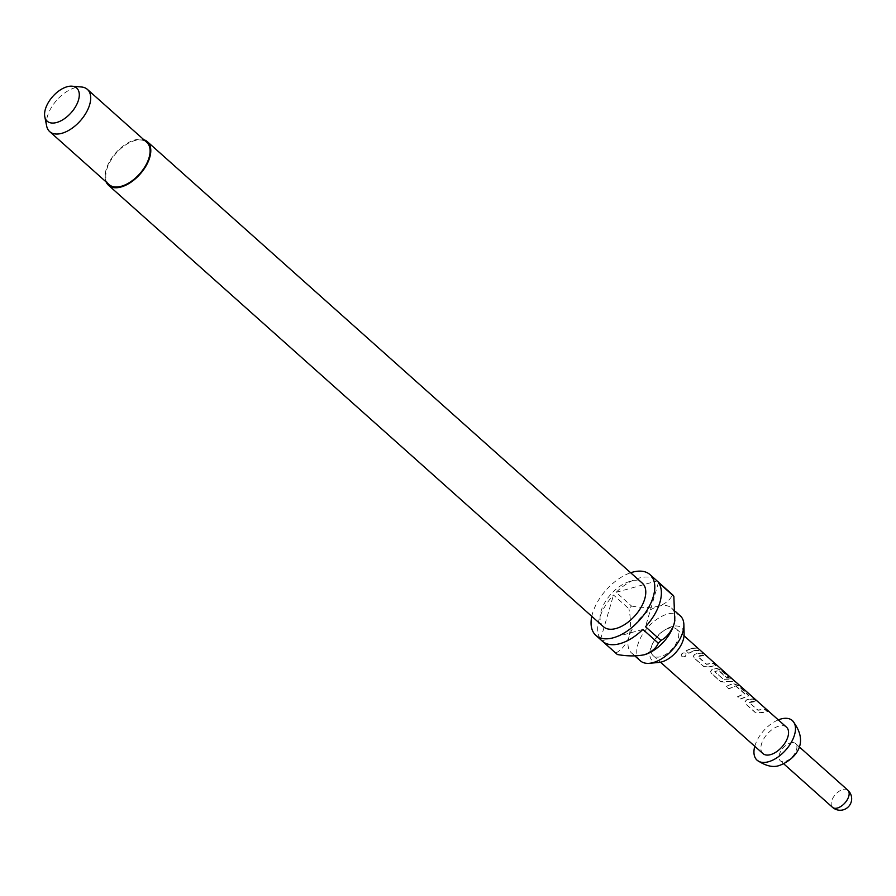 <?xml version="1.0" encoding="UTF-8"?>
<svg xmlns="http://www.w3.org/2000/svg" width="896" height="896" viewBox="0 0 896 896"><rect width="100%" height="100%" fill="white"/><g stroke="black" fill="none" stroke-linecap="round" stroke-linejoin="round"><path stroke-width="0.67" stroke-dasharray="4.48 3.36" d="M681.834 656.645C685.126 657.227 686.414 656.062 685.675 653.15C682.248 652.355 680.96 653.52 681.834 656.645L681.968 656.79C685.25 657.395 686.504 656.253 685.731 653.363C682.326 652.534 681.072 653.677 681.968 656.79L681.834 656.645M686.112 653.822L685.675 653.15L686.112 653.822M748.563 699.429L746.323 700.246L744.878 702.206L745.752 704.088L754.992 712.32L760.491 712.88L767.39 711.76L764.747 709.408L757.893 710.27L749.358 702.666L755.866 701.478L753.222 699.126L748.563 699.429M749.358 702.666L751.296 701.501L756.034 701.187L753.402 698.835L748.653 699.149L746.357 699.978L744.867 701.982L745.718 703.853L754.97 712.085L760.525 712.611L767.57 711.469L764.926 709.117L757.938 710.002L749.358 702.666M735.762 686.123L744.666 693.874L737.654 696.864L740.298 699.216L748.776 695.845L738.528 686.022L733.51 683.726L731.405 684.13L726.13 686.582L728.762 688.934L735.874 685.832L744.789 693.582L737.632 696.629L740.264 698.981L748.944 695.542L738.707 685.72L733.645 683.435L726.096 686.347L728.739 688.699L735.874 685.832M721.28 669.682L735.482 682.147L721.28 669.682L731.763 679.09L723.285 679.403L714.795 671.541L718.682 670.701L726.186 677.387L728.93 677.466L721.37 670.712L716.352 668.416L712.006 669.637L710.562 671.597L711.424 673.467L720.664 681.71L726.174 682.27L728.414 681.464L735.437 681.688M721.493 669.402L731.976 678.798L723.33 679.134L714.75 671.787L716.688 670.634L718.805 670.398L726.309 677.096L729.109 677.174L721.549 670.421L716.486 668.125L714.336 668.539L712.04 669.368L710.55 671.373L711.402 673.232L720.642 681.475L735.19 681.565M697.088 653.52L694.848 654.326L693.403 656.286L694.266 658.168L703.506 666.411L709.016 666.96L715.915 665.84L713.451 663.197L706.451 664.082L697.917 656.477L704.379 655.558L701.747 653.206L697.088 653.52M715.915 665.84L713.272 663.488L706.418 664.362L697.883 656.746L699.81 655.581L704.558 655.267L701.915 652.915L694.882 654.058L693.392 656.062L694.243 657.933L703.483 666.176L709.05 666.691L716.083 665.549M691.454 648.491L686.179 650.944L688.811 653.296L694.098 650.854L698.746 650.541L696.114 648.189L691.454 648.491M658.941 662.435A21.952 12.141 131.7 0 1 651.784 645.378A21.952 12.141 131.7 0 1 666.344 629.059A21.952 12.141 131.7 0 1 672.09 626.539A21.952 12.141 131.7 0 1 684.107 634.222M640.304 660.778A30.072 16.632 131.7 0 1 641.726 635.757A30.072 16.632 131.7 0 1 667.408 614.107A30.072 16.632 131.7 0 1 680.344 615.899M106.154 181.978A29.187 16.139 131.7 0 1 111.754 158.021A29.187 16.139 131.7 0 1 134.814 139.955A29.187 16.139 131.7 0 1 143.842 139.731M603.49 626.763A29.187 16.139 131.7 0 1 604.867 602.482A29.187 16.139 131.7 0 1 629.798 581.459A29.187 16.139 131.7 0 1 642.354 583.195M674.856 620.278A30.072 16.632 -48.3 0 0 671.541 608.048A30.072 16.632 -48.3 0 0 658.605 606.256A30.072 16.632 -48.3 0 0 629.059 636.731A30.072 16.632 -48.3 0 0 631.501 652.938A30.072 16.632 -48.3 0 0 643.642 654.931M617.366 654.528A40.69 22.501 -48.3 0 1 616 652.926L600.6 639.195A40.69 22.501 131.7 0 1 613.514 595.022L628.914 608.754A40.69 22.501 -48.3 0 1 631.534 606.054L616.134 592.312A40.69 22.501 131.7 0 1 639.106 578.077A40.69 22.501 131.7 0 1 656.611 580.496M46.659 126.011A28.302 15.658 131.7 0 1 75.208 87.685A28.302 15.658 131.7 0 1 81.469 86.99M109.099 184.598A28.302 15.658 131.7 0 1 110.432 161.056A28.302 15.658 131.7 0 1 134.613 140.661A28.302 15.658 131.7 0 1 146.787 142.352M669.066 628.163A17.696 9.789 -48.3 0 0 664.429 630.19A17.696 9.789 -48.3 0 0 652.691 643.35A17.696 9.789 -48.3 0 0 653.117 655.614A17.696 9.789 -48.3 0 0 660.722 656.678A17.696 9.789 -48.3 0 0 675.83 643.933A17.696 9.789 -48.3 0 0 676.67 629.216A17.696 9.789 -48.3 0 0 669.066 628.163M790.619 742.885A11.502 6.362 131.7 0 1 795.57 743.568A11.502 6.362 131.7 0 1 795.021 753.133A11.502 6.362 131.7 0 1 785.21 761.41A11.502 6.362 131.7 0 1 780.259 760.726A11.502 6.362 131.7 0 1 780.808 751.162A11.502 6.362 131.7 0 1 790.619 742.885M762.944 753.581A17.696 9.789 131.7 0 1 763.773 738.853A17.696 9.789 131.7 0 1 778.882 726.118A17.696 9.789 131.7 0 1 786.486 727.171M694.176 650.563L698.925 650.25L696.293 647.898L691.544 648.211L686.157 650.709L688.789 653.061L694.176 650.563M754.779 746.301A26.533 14.672 131.7 0 1 778.333 719.891M591.797 616.325A40.69 22.501 131.7 0 1 630.65 572.757M602.437 641.234A40.69 22.501 131.7 0 1 601.966 640.786L602.93 641.648M642.902 629.418L601.966 640.786M616 652.926C621.813 649.802 626.158 644.403 629.059 636.731C630.918 628.051 630.874 618.733 628.914 608.754M600.6 639.195L613.514 595.022M631.534 606.054C641.525 607.813 650.552 607.891 658.605 606.256C665.661 603.669 670.286 599.805 672.482 594.686M616.134 592.312L657.082 580.944M658.448 582.546L645.523 626.718M847.818 790.171A11.502 6.362 -48.3 0 0 842.867 789.488A11.502 6.362 -48.3 0 0 833.056 797.765A11.502 6.362 -48.3 0 0 832.507 807.33M671.541 608.048L675.36 611.453M652.691 643.35L651.784 645.378M664.429 630.19L666.344 629.059M795.57 743.568L799.064 746.693M676.67 629.216L684.062 635.802M653.117 655.614L660.509 662.211M780.259 760.726L783.765 763.851M631.501 652.938L634.861 655.928"/><path stroke-width="1.34" d="M675.36 611.453L680.344 615.899A30.072 16.632 131.7 0 1 683.872 624.635L684.107 634.222A21.952 12.141 131.7 0 1 661.752 661.909A21.952 12.141 131.7 0 1 658.941 662.435L649.387 663.298A30.072 16.632 131.7 0 1 640.304 660.778L634.861 655.928M683.872 624.635A30.072 16.632 131.7 0 1 653.229 662.57A30.072 16.632 131.7 0 1 649.387 663.298M143.842 139.731A29.187 16.139 131.7 0 1 147.37 141.691A29.187 16.139 131.7 0 1 145.992 165.984A29.187 16.139 131.7 0 1 121.061 186.995A29.187 16.139 131.7 0 1 108.506 185.259A29.187 16.139 131.7 0 1 106.154 181.978M147.37 141.691L642.354 583.195A29.187 16.139 131.7 0 1 640.976 607.488A29.187 16.139 131.7 0 1 616.045 628.499A29.187 16.139 131.7 0 1 603.49 626.763L108.506 185.259M643.642 654.931A30.072 16.632 -48.3 0 0 644.437 654.73A30.072 16.632 -48.3 0 0 644.784 654.629A30.072 16.632 -48.3 0 0 673.982 624.254A30.072 16.632 -48.3 0 0 674.733 621.051A30.072 16.632 -48.3 0 0 674.856 620.278M630.65 572.757A40.69 22.501 131.7 0 1 632.509 572.186A40.69 22.501 131.7 0 1 650.003 574.616A40.69 22.501 131.7 0 1 648.088 608.474A40.69 22.501 131.7 0 1 613.334 637.773A40.69 22.501 131.7 0 1 595.84 635.342A40.69 22.501 131.7 0 1 591.797 616.325M650.003 574.616L656.611 580.496A40.69 22.501 131.7 0 1 657.082 580.944L672.482 594.686A40.69 22.501 -48.3 0 1 673.848 596.277L658.448 582.546A40.69 22.501 131.7 0 1 645.523 626.718L660.923 640.45A40.69 22.501 -48.3 0 1 658.302 643.16L642.902 629.418A40.69 22.501 131.7 0 1 619.931 643.653A40.69 22.501 131.7 0 1 602.437 641.234L595.84 635.342M72.072 86.195L81.469 86.99A28.302 15.658 131.7 0 1 87.382 89.376A28.302 15.658 131.7 0 1 86.05 112.918A28.302 15.658 131.7 0 1 61.869 133.302A28.302 15.658 131.7 0 1 49.706 131.622A28.302 15.658 131.7 0 1 46.659 126.011L44.8 116.771A22.176 12.264 131.7 0 1 67.166 86.733A22.176 12.264 131.7 0 1 72.072 86.195A22.176 12.264 131.7 0 1 77.47 102.883A22.176 12.264 131.7 0 1 56.717 122.483A22.176 12.264 131.7 0 1 44.8 116.771M87.382 89.376L146.787 142.352A28.302 15.658 131.7 0 1 145.443 165.906A28.302 15.658 131.7 0 1 121.274 186.29A28.302 15.658 131.7 0 1 109.099 184.598L49.706 131.622M778.333 719.891A26.533 14.672 131.7 0 1 780.965 718.984A26.533 14.672 131.7 0 1 792.378 720.574A26.533 14.672 131.7 0 1 791.123 742.65A26.533 14.672 131.7 0 1 768.466 761.757A26.533 14.672 131.7 0 1 757.053 760.178A26.533 14.672 131.7 0 1 754.779 746.301M735.437 681.688L786.486 727.171A17.696 9.789 131.7 0 1 785.658 741.888A17.696 9.789 131.7 0 1 770.549 754.634A17.696 9.789 131.7 0 1 762.944 753.581L660.509 662.211M735.19 681.565L684.062 635.802M602.93 641.648L617.366 654.528C627.357 656.286 636.373 656.354 644.437 654.73C651.493 652.142 656.118 648.278 658.302 643.16M673.848 596.277L674.766 620.805L673.982 624.254C671.093 631.926 666.736 637.325 660.923 640.45M783.765 763.851L832.507 807.33A11.502 6.362 -48.3 0 0 837.458 808.013A11.502 6.362 -48.3 0 0 848.747 796.365A11.502 6.362 -48.3 0 0 847.818 790.171L799.064 746.693M792.378 720.574C811.462 744.509 792.781 760.424 779.789 765.307C773.472 767.872 765.901 766.158 757.053 760.178M832.507 807.33A11.502 11.502 0 0 0 851.2 801.976A11.502 11.502 0 0 0 847.818 790.171"/></g></svg>
